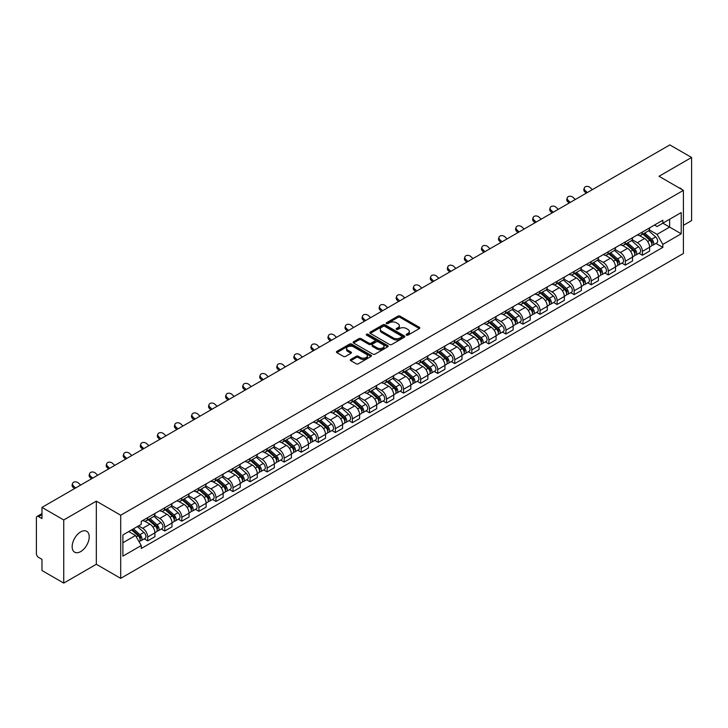 <?xml version="1.0" encoding="UTF-8"?>
<svg xmlns="http://www.w3.org/2000/svg" width="728" height="728" viewBox="0 0 728 728"><rect width="100%" height="100%" fill="white"/><g stroke="black" fill="none" stroke-linecap="round" stroke-linejoin="round"><path stroke-width="1.09" d="M406.461 335.135A1.065 0.61 0 0 0 407.962 335.135L419.364 328.555A1.52 0.874 0 0 0 419.81 327.937A1.52 0.874 0 0 0 419.364 327.309L400.045 316.161A1.52 0.874 0 0 0 397.898 316.161L386.495 322.741A1.065 0.61 0 0 0 387.997 323.614L389.471 322.759A4.859 2.803 0 0 1 396.341 322.759L397.952 323.687A4.859 2.803 0 0 1 399.372 325.671A4.859 2.803 0 0 1 397.952 327.655L396.478 328.501A1.065 0.61 0 0 0 397.979 329.375L399.454 328.519A4.859 2.803 0 0 1 406.324 328.519L407.935 329.447A4.859 2.803 0 0 1 409.354 331.431A4.859 2.803 0 0 1 407.935 333.415L406.461 334.27A1.065 0.61 0 0 0 406.461 335.135L406.461 334.27M80.681 551.587A12.058 6.962 120 0 0 88.561 540.959A12.058 6.962 120 0 0 86.714 531.294A12.058 6.962 120 0 0 80.681 531.895A12.058 6.962 120 0 0 72.809 542.524A12.058 6.962 120 0 0 74.656 552.188A12.058 6.962 120 0 0 80.681 551.587M681.963 189.535A12.058 6.962 120 0 0 680.68 188.37A12.058 6.962 120 0 0 679.033 187.842M350.778 359.414A1.52 0.874 0 0 0 350.332 360.032A1.52 0.874 0 0 0 350.778 360.651L356.201 363.782A1.52 0.874 0 0 0 358.349 363.782L371.007 356.465A1.52 0.874 0 0 0 371.453 355.846A1.52 0.874 0 0 0 371.007 355.228L351.688 344.071A1.52 0.874 0 0 0 349.549 344.071L336.882 351.387A1.52 0.874 0 0 0 336.436 352.006A1.52 0.874 0 0 0 336.882 352.625L343.425 356.401A1.52 0.874 0 0 0 345.572 356.401L350.996 353.28A1.52 0.874 0 0 0 351.442 352.652A1.52 0.874 0 0 0 350.996 352.034L347.747 350.159A4.059 2.348 0 0 1 346.555 348.503A4.059 2.348 0 0 1 349.067 346.337A4.059 2.348 0 0 1 353.49 346.846L366.211 354.19A4.059 2.348 0 0 1 367.394 355.846A4.059 2.348 0 0 1 364.892 358.012A4.059 2.348 0 0 1 360.469 357.503L358.349 356.283A1.52 0.874 0 0 0 356.201 356.283L350.778 359.414L350.778 360.651M120.702 515.224L96.323 501.146L63.736 519.965L41.978 507.398L669.842 144.908L691.6 157.466L659.013 176.285L683.401 190.363L120.702 515.224L120.702 578.36L683.401 253.49L683.401 190.363M389.58 344.508A1.52 0.874 0 0 0 391.728 344.508L404.395 337.201A1.52 0.874 0 0 0 404.832 336.573A1.52 0.874 0 0 0 404.395 335.954L385.076 324.806A1.52 0.874 0 0 0 382.928 324.806L370.261 332.114A1.52 0.874 0 0 0 369.815 332.732A1.52 0.874 0 0 0 370.261 333.351L389.58 344.508M366.985 335.362A1.065 0.61 0 0 1 368.059 335.517L368.059 334.252L387.706 345.591A1.52 0.874 0 0 1 388.142 346.209A1.52 0.874 0 0 1 387.706 346.828L375.038 354.145A1.52 0.874 0 0 1 372.891 354.145L353.571 342.988L358.986 339.885L358.986 338.62L353.571 341.751A1.52 0.874 0 0 0 353.126 342.369A1.52 0.874 0 0 0 353.571 342.988L353.571 341.751M358.986 339.885A1.52 0.874 0 0 1 361.134 339.885L361.134 338.62A1.52 0.874 0 0 0 358.986 338.62M361.134 338.62L368.969 343.143A1.52 0.874 0 0 0 371.116 343.143L374.711 341.068A1.52 0.874 0 0 0 375.157 340.449A1.52 0.874 0 0 0 374.711 339.83L366.557 335.117A1.065 0.61 0 0 1 368.059 334.252M63.736 519.965L63.736 583.092L41.978 570.534L41.978 559.359L38.584 557.402A3.094 1.784 -120 0 1 36.4 553.608L36.4 517.881A3.094 1.784 -120 0 1 37.037 516.461L41.978 513.613M683.401 225.334L691.6 220.602L691.6 157.466M63.736 583.092L96.323 564.282L120.702 578.36M41.978 507.398L41.978 518.573L38.584 516.616A3.094 1.784 -120 0 0 37.037 516.461M642.396 232.023A7.116 4.104 60 0 1 640.922 235.217L648.138 231.049A7.116 4.104 -120 0 0 649.613 227.864M632.15 239.685L637.364 242.697A7.116 4.104 60 0 1 642.396 251.406L649.613 247.238A7.116 4.104 -120 0 0 644.58 238.529L639.412 235.544M649.613 247.238L649.613 251.096L642.396 255.255L638.938 253.262M640.922 235.217A7.116 4.104 60 0 1 637.419 234.898M642.396 251.406L642.396 255.255M625.334 241.878A7.116 4.104 60 0 1 623.86 245.072L631.076 240.904A7.116 4.104 -120 0 0 632.55 237.71M621.876 263.108L625.334 265.11L632.55 260.942L632.55 257.093A7.116 4.104 -120 0 0 627.527 248.375L622.358 245.391M623.86 245.072A7.116 4.104 60 0 1 620.365 244.744M615.096 249.531L620.311 252.543A7.116 4.104 60 0 1 625.334 261.252L625.334 265.11M608.28 251.724A7.116 4.104 60 0 1 606.806 254.918L614.023 250.751A7.116 4.104 -120 0 0 615.497 247.556M604.822 272.954L608.28 274.957L615.497 270.789L615.497 266.939A7.116 4.104 -120 0 0 610.464 258.222L605.296 255.246M606.806 254.918A7.116 4.104 60 0 1 603.303 254.591M598.034 259.386L603.248 262.389A7.116 4.104 60 0 1 608.28 271.107L608.28 274.957M591.218 261.57A7.116 4.104 60 0 1 589.744 264.764L596.96 260.597A7.116 4.104 -120 0 0 598.434 257.403M587.76 282.81L591.218 284.803L598.434 280.635L598.434 276.786A7.116 4.104 -120 0 0 593.411 268.077L588.242 265.092M589.744 264.764A7.116 4.104 60 0 1 586.249 264.446M580.98 269.233L586.195 272.245A7.116 4.104 60 0 1 591.218 280.953L591.218 284.803M574.165 271.417A7.116 4.104 60 0 1 572.69 274.611L579.907 270.443A7.116 4.104 -120 0 0 581.381 267.249M570.707 292.656L574.165 294.649L581.381 290.481L581.381 286.632A7.116 4.104 -120 0 0 576.349 277.923L571.18 274.938M572.69 274.611A7.116 4.104 60 0 1 569.187 274.292M563.918 279.079L569.132 282.091A7.116 4.104 60 0 1 574.165 290.8L574.165 294.649M557.102 281.272A7.116 4.104 60 0 1 555.628 284.457L562.844 280.298A7.116 4.104 -120 0 0 564.318 277.104M553.644 302.502L557.102 304.504L564.318 300.336L564.318 296.478A7.116 4.104 -120 0 0 559.295 287.769L554.126 284.784M555.628 284.457A7.116 4.104 60 0 1 552.133 284.138M546.865 288.925L552.079 291.937A7.116 4.104 60 0 1 557.102 300.646L557.102 304.504M540.049 291.118A7.116 4.104 60 0 1 538.574 294.312L545.791 290.144A7.116 4.104 -120 0 0 547.265 286.95M536.591 312.348L540.049 314.35L547.265 310.183L547.265 306.333A7.116 4.104 -120 0 0 542.233 297.615L537.064 294.64M538.574 294.312A7.116 4.104 60 0 1 535.071 293.985M529.802 298.78L535.016 301.783A7.116 4.104 60 0 1 540.049 310.501L540.049 314.35M522.986 300.964A7.116 4.104 60 0 1 521.512 304.158L528.728 299.991A7.116 4.104 -120 0 0 530.202 296.796M519.528 322.195L522.986 324.197L530.202 320.029L530.202 316.18A7.116 4.104 -120 0 0 525.179 307.471L520.01 304.486M521.512 304.158A7.116 4.104 60 0 1 518.018 303.84M512.749 308.626L517.963 311.63A7.116 4.104 60 0 1 522.986 320.347L522.986 324.197M505.933 310.811A7.116 4.104 60 0 1 504.459 314.005L511.675 309.837A7.116 4.104 -120 0 0 513.149 306.643M502.475 332.05L505.933 334.043L513.149 329.875L513.149 326.026A7.116 4.104 -120 0 0 508.117 317.317L502.948 314.332M504.459 314.005A7.116 4.104 60 0 1 500.955 313.686M495.686 318.473L500.9 321.485A7.116 4.104 60 0 1 505.933 330.194L505.933 334.043M488.87 320.657A7.116 4.104 60 0 1 487.396 323.851L494.612 319.692A7.116 4.104 -120 0 0 496.087 316.498M485.412 341.896L488.87 343.889L496.087 339.73L496.087 335.872A7.116 4.104 -120 0 0 491.063 327.163L485.895 324.178M487.396 323.851A7.116 4.104 60 0 1 483.902 323.532M478.633 328.319L483.847 331.331A7.116 4.104 60 0 1 488.87 340.04L488.87 343.889M471.817 330.512A7.116 4.104 60 0 1 470.343 333.706L477.559 329.538A7.116 4.104 -120 0 0 479.033 326.344M468.359 351.742L471.817 353.744L479.033 349.577L479.033 345.727A7.116 4.104 -120 0 0 474.001 337.009L468.832 334.034M470.343 333.706A7.116 4.104 60 0 1 466.839 333.379M461.57 338.165L466.785 341.177A7.116 4.104 60 0 1 471.817 349.895L471.817 353.744M454.754 340.358A7.116 4.104 60 0 1 453.28 343.552L460.496 339.385A7.116 4.104 -120 0 0 461.971 336.19M451.296 361.589L454.754 363.591L461.971 359.423L461.971 355.573A7.116 4.104 -120 0 0 456.947 346.865L451.779 343.88M453.28 343.552A7.116 4.104 60 0 1 449.786 343.234M444.517 348.02L449.731 351.023A7.116 4.104 60 0 1 454.754 359.741L454.754 363.591M437.701 350.204A7.116 4.104 60 0 1 436.227 353.399L443.443 349.231A7.116 4.104 -120 0 0 444.917 346.037M434.243 371.444L437.701 373.437L444.917 369.269L444.917 365.42A7.116 4.104 -120 0 0 439.885 356.711L434.716 353.726M436.227 353.399A7.116 4.104 60 0 1 432.723 353.08M427.454 357.867L432.669 360.879A7.116 4.104 60 0 1 437.701 369.587L437.701 373.437M420.638 360.051A7.116 4.104 60 0 1 419.164 363.245L426.381 359.077A7.116 4.104 -120 0 0 427.855 355.892M417.18 381.29L420.638 383.283L427.855 379.124L427.855 375.266A7.116 4.104 -120 0 0 422.832 366.557L417.663 363.572M419.164 363.245A7.116 4.104 60 0 1 415.67 362.926M410.401 367.713L415.615 370.725A7.116 4.104 60 0 1 420.638 379.434L420.638 383.283M403.585 369.906A7.116 4.104 60 0 1 402.111 373.1L409.327 368.932A7.116 4.104 -120 0 0 410.801 365.738M400.127 391.136L403.585 393.138L410.801 388.97L410.801 385.121A7.116 4.104 -120 0 0 405.769 376.403L400.6 373.419M402.111 373.1A7.116 4.104 60 0 1 398.607 372.772M393.338 377.559L398.553 380.571A7.116 4.104 60 0 1 403.585 389.28L403.585 393.138M386.523 379.752A7.116 4.104 60 0 1 385.048 382.946L392.265 378.778A7.116 4.104 -120 0 0 393.739 375.584M383.065 400.982L386.523 402.984L393.739 398.817L393.739 394.967A7.116 4.104 -120 0 0 388.716 386.25L383.547 383.274M385.048 382.946A7.116 4.104 60 0 1 381.554 382.619M376.285 387.414L381.499 390.417A7.116 4.104 60 0 1 386.523 399.135L386.523 402.984M369.469 389.598A7.116 4.104 60 0 1 367.995 392.792L375.211 388.625A7.116 4.104 -120 0 0 376.685 385.431M366.011 410.838L369.469 412.831L376.685 408.663L376.685 404.814A7.116 4.104 -120 0 0 371.653 396.105L366.484 393.12M367.995 392.792A7.116 4.104 60 0 1 364.491 392.474M359.223 397.261L364.437 400.273A7.116 4.104 60 0 1 369.469 408.981L369.469 412.831M352.407 399.445A7.116 4.104 60 0 1 350.932 402.639L358.149 398.471A7.116 4.104 -120 0 0 359.623 395.277M348.949 420.684L352.407 422.677L359.623 418.509L359.623 414.66A7.116 4.104 -120 0 0 354.6 405.951L349.431 402.966M350.932 402.639A7.116 4.104 60 0 1 347.438 402.32M342.169 407.107L347.383 410.119A7.116 4.104 60 0 1 352.407 418.827L352.407 422.677M335.353 409.3A7.116 4.104 60 0 1 333.879 412.485L341.095 408.326A7.116 4.104 -120 0 0 342.57 405.132M331.895 430.53L335.353 432.532L342.57 428.364L342.57 424.515A7.116 4.104 -120 0 0 337.537 415.797L332.368 412.812M333.879 412.485A7.116 4.104 60 0 1 330.376 412.166M325.107 416.953L330.321 419.965A7.116 4.104 60 0 1 335.353 428.674L335.353 432.532M318.291 419.146A7.116 4.104 60 0 1 316.816 422.34L324.033 418.172A7.116 4.104 -120 0 0 325.507 414.978M314.833 440.376L318.291 442.378L325.507 438.211L325.507 434.361A7.116 4.104 -120 0 0 320.484 425.643L315.315 422.668M316.816 422.34A7.116 4.104 60 0 1 313.322 422.012M308.053 426.808L313.267 429.811A7.116 4.104 60 0 1 318.291 438.529L318.291 442.378M301.237 428.992A7.116 4.104 60 0 1 299.763 432.186L306.979 428.019A7.116 4.104 -120 0 0 308.454 424.824M297.779 450.223L301.237 452.224L308.454 448.057L308.454 444.207A7.116 4.104 -120 0 0 303.421 435.499L298.252 432.514M299.763 432.186A7.116 4.104 60 0 1 296.26 431.868M290.991 436.654L296.205 439.657A7.116 4.104 60 0 1 301.237 448.375L301.237 452.224M284.175 438.838A7.116 4.104 60 0 1 282.701 442.033L289.917 437.865A7.116 4.104 -120 0 0 291.391 434.671M280.717 460.078L284.175 462.071L291.391 457.903L291.391 454.054A7.116 4.104 -120 0 0 286.368 445.345L281.199 442.36M282.701 442.033A7.116 4.104 60 0 1 279.206 441.714M273.937 446.501L279.152 449.513A7.116 4.104 60 0 1 284.175 458.221L284.175 462.071M267.121 448.694A7.116 4.104 60 0 1 265.647 451.879L272.864 447.72A7.116 4.104 -120 0 0 274.338 444.526M263.663 469.924L267.121 471.917L274.338 467.758L274.338 463.9A7.116 4.104 -120 0 0 269.305 455.191L264.137 452.206M265.647 451.879A7.116 4.104 60 0 1 262.144 451.56M256.875 456.347L262.089 459.359A7.116 4.104 60 0 1 267.121 468.068L267.121 471.917M250.059 458.54A7.116 4.104 60 0 1 248.585 461.734L255.801 457.566A7.116 4.104 -120 0 0 257.275 454.372M246.601 479.77L250.059 481.772L257.275 477.604L257.275 473.755A7.116 4.104 -120 0 0 252.252 465.037L247.083 462.062M248.585 461.734A7.116 4.104 60 0 1 245.09 461.406M239.821 466.193L245.036 469.205A7.116 4.104 60 0 1 250.059 477.923L250.059 481.772M233.006 468.386A7.116 4.104 60 0 1 231.531 471.58L238.748 467.412A7.116 4.104 -120 0 0 240.222 464.218M229.548 489.616L233.006 491.618L240.222 487.451L240.222 483.601A7.116 4.104 -120 0 0 235.19 474.893L230.021 471.908M231.531 471.58A7.116 4.104 60 0 1 228.028 471.262M222.759 476.048L227.973 479.051A7.116 4.104 60 0 1 233.006 487.769L233.006 491.618M215.943 478.232A7.116 4.104 60 0 1 214.469 481.426L221.685 477.259A7.116 4.104 -120 0 0 223.159 474.065M212.485 499.472L215.943 501.465L223.159 497.297L223.159 493.447A7.116 4.104 -120 0 0 218.136 484.739L212.967 481.754M214.469 481.426A7.116 4.104 60 0 1 210.974 481.108M205.706 485.895L210.92 488.907A7.116 4.104 60 0 1 215.943 497.615L215.943 501.465M198.89 488.079A7.116 4.104 60 0 1 197.415 491.273L204.632 487.105A7.116 4.104 -120 0 0 206.106 483.92M195.432 509.318L198.89 511.311L206.106 507.152L206.106 503.294A7.116 4.104 -120 0 0 201.074 494.585L195.905 491.6M197.415 491.273A7.116 4.104 60 0 1 193.912 490.954M188.643 495.741L193.857 498.753A7.116 4.104 60 0 1 198.89 507.462L198.89 511.311M181.827 497.934A7.116 4.104 60 0 1 180.353 501.128L187.569 496.96A7.116 4.104 -120 0 0 189.043 493.766M178.369 519.164L181.827 521.166L189.043 516.998L189.043 513.149A7.116 4.104 -120 0 0 184.02 504.431L178.851 501.446M180.353 501.128A7.116 4.104 60 0 1 176.858 500.8M171.59 505.587L176.804 508.599A7.116 4.104 60 0 1 181.827 517.308L181.827 521.166M164.774 507.78A7.116 4.104 60 0 1 163.299 510.974L170.516 506.806A7.116 4.104 -120 0 0 171.99 503.612M161.316 529.01L164.774 531.012L171.99 526.845L171.99 522.995A7.116 4.104 -120 0 0 166.958 514.277L161.789 511.302M163.299 510.974A7.116 4.104 60 0 1 159.796 510.656M154.527 515.442L159.741 518.445A7.116 4.104 60 0 1 164.774 527.163L164.774 531.012M147.711 517.626A7.116 4.104 60 0 1 146.237 520.82L153.453 516.653A7.116 4.104 -120 0 0 154.928 513.458M144.253 538.866L147.711 540.859L154.928 536.691L154.928 532.841A7.116 4.104 -120 0 0 149.904 524.133L144.736 521.148M146.237 520.82A7.116 4.104 60 0 1 142.743 520.502M138.529 525.898L142.688 528.3A7.116 4.104 60 0 1 147.711 537.009L147.711 540.859M654.481 225.052L657.047 226.535L681.208 212.585L669.624 219.274L669.624 227.1L657.047 234.361L649.212 229.839M122.896 542.751L135.472 535.49L141.259 545.527L122.896 556.137L122.896 534.925L141.259 524.315L141.259 521.348L662.844 220.22L662.844 223.187L681.208 233.797L662.844 244.399L657.047 234.361M681.208 212.585L681.208 233.797M141.259 545.527L141.259 548.503L662.844 247.365L662.844 244.399M96.323 501.146L96.323 564.282M135.472 535.49L128.692 531.577M655.992 243.416L662.844 247.365M406.879 335.289L407.935 334.68A4.859 2.803 0 0 0 409.354 332.696L409.354 331.431M399.372 325.671L399.372 326.936A4.859 2.803 0 0 1 397.952 328.92L396.897 329.52M419.346 328.565L400.045 317.417A1.52 0.874 0 0 0 397.898 317.417L386.914 323.76M404.368 337.21L385.076 326.062A1.52 0.874 0 0 0 382.928 326.062L370.279 333.369M401.71 337.009A1.065 0.61 0 0 0 401.71 336.145L384.748 326.353A1.065 0.61 0 0 0 383.246 326.353L381.69 327.254A4.859 2.803 0 0 0 380.271 329.238A4.859 2.803 0 0 0 381.69 331.213L393.284 337.91A4.859 2.803 0 0 0 400.154 337.91L401.71 337.009L401.71 338.274A1.065 0.61 0 0 0 402.02 337.838L402.02 336.573M380.271 329.238L380.271 330.494A4.859 2.803 0 0 0 381.69 332.478L381.69 331.213M401.71 338.274L400.154 339.175A4.859 2.803 0 0 1 393.284 339.175L381.69 332.478M361.134 339.885L368.969 344.408A1.52 0.874 0 0 0 371.116 344.408L374.711 342.333A1.52 0.874 0 0 0 375.157 341.714L375.157 340.449M368.059 335.517L387.678 346.846M377.104 347.838A4.059 2.348 0 0 0 381.527 348.348A4.059 2.348 0 0 0 384.029 346.182A4.059 2.348 0 0 0 382.846 344.526L378.36 341.933A1.52 0.874 0 0 0 376.212 341.933L372.618 344.016A1.52 0.874 0 0 0 372.181 344.635A1.52 0.874 0 0 0 372.618 345.254L377.104 347.838L377.104 349.103A4.059 2.348 0 0 0 381.527 349.613A4.059 2.348 0 0 0 384.029 347.447L384.029 346.182M372.181 344.635L372.181 345.891A1.52 0.874 0 0 0 372.618 346.519L372.618 345.254M377.104 349.103L372.618 346.519M367.394 355.846L367.394 357.111A4.059 2.348 0 0 1 364.892 359.277A4.059 2.348 0 0 1 360.469 358.767L358.349 357.548A1.52 0.874 0 0 0 356.201 357.548L350.796 360.66M346.555 348.503L346.555 349.768A4.059 2.348 0 0 0 347.747 351.424L347.747 350.159M350.978 353.289L347.747 351.424M370.989 356.483L351.688 345.336A1.52 0.874 0 0 0 349.549 345.336L336.9 352.634L336.882 351.387M642.888 234.088L649.84 240.286A3.868 2.23 60 0 1 651.05 246.264L649.613 247.101M643.07 234.252L646.346 236.136M643.588 233.679L651.323 240.577A1.856 1.074 60 0 1 651.906 243.452A1.856 1.074 60 0 1 651.733 243.516M644.744 233.015L651.697 239.212A3.868 2.23 60 0 1 652.907 245.19A3.868 2.23 60 0 1 651.742 245.318M648.621 230.685L655.637 236.937A3.868 2.23 60 0 1 656.847 242.915L652.907 245.19M592.374 189.635L590.217 187.615A3.558 2.575 17.7 0 0 586.786 186.395A3.558 2.575 17.7 0 0 584.311 187.988A3.558 2.575 17.7 0 0 585.185 190.518L584.766 191.837A3.558 2.575 -162.3 0 1 583.892 189.307L584.311 187.988M587.341 192.538L585.185 190.518M584.766 191.837L586.204 193.193M625.825 243.935L632.778 250.132A3.868 2.23 60 0 1 633.997 256.11L632.55 256.948M626.016 244.098L629.283 245.982M626.535 243.525L634.261 250.432A1.856 1.074 60 0 1 634.852 253.299A1.856 1.074 60 0 1 634.68 253.362M627.691 242.861L634.643 249.058A3.868 2.23 60 0 1 635.853 255.037A3.868 2.23 60 0 1 634.689 255.164M631.567 240.531L638.574 246.792A3.868 2.23 60 0 1 639.794 252.771L635.853 255.037M608.772 253.781L615.724 259.987A3.868 2.23 60 0 1 616.935 265.957L615.497 266.794M608.954 253.945L612.23 255.837M609.472 253.371L617.207 260.278A1.856 1.074 60 0 1 617.79 263.145A1.856 1.074 60 0 1 617.617 263.218M610.628 252.707L617.581 258.913A3.868 2.23 60 0 1 618.791 264.892A3.868 2.23 60 0 1 617.626 265.01M614.505 250.377L621.521 256.638A3.868 2.23 60 0 1 622.731 262.617L618.791 264.892M575.311 199.481L573.163 197.461A3.558 2.575 17.7 0 0 569.724 196.242A3.558 2.575 17.7 0 0 567.258 197.834A3.558 2.575 17.7 0 0 568.131 200.364L567.704 201.692A3.558 2.575 -162.3 0 1 566.83 199.154L567.258 197.834M570.288 202.384L568.131 200.364M567.704 201.692L569.15 203.039M558.258 209.327L556.101 207.307A3.558 2.575 17.7 0 0 552.67 206.097A3.558 2.575 17.7 0 0 550.195 207.68A3.558 2.575 17.7 0 0 551.069 210.219L550.65 211.539A3.558 2.575 -162.3 0 1 549.776 209L550.195 207.68M553.225 212.23L551.069 210.219M550.65 211.539L552.088 212.885M591.709 263.627L598.662 269.833A3.868 2.23 60 0 1 599.881 275.812L598.434 276.64M591.9 263.791L595.167 265.684M592.419 263.227L600.145 270.124A1.856 1.074 60 0 1 600.736 272.991A1.856 1.074 60 0 1 600.564 273.064M593.575 262.553L600.527 268.759A3.868 2.23 60 0 1 601.738 274.738A3.868 2.23 60 0 1 600.573 274.856M597.451 260.233L604.458 266.484A3.868 2.23 60 0 1 605.678 272.463L601.738 274.738M574.656 273.473L581.608 279.679A3.868 2.23 60 0 1 582.819 285.658L581.381 286.486M574.838 273.637L578.114 275.53M575.357 273.073L583.092 279.971A1.856 1.074 60 0 1 583.674 282.846A1.856 1.074 60 0 1 583.501 282.91M576.512 272.409L583.465 278.606A3.868 2.23 60 0 1 584.675 284.584A3.868 2.23 60 0 1 583.51 284.712M580.389 270.079L587.405 276.331A3.868 2.23 60 0 1 588.615 282.309L584.675 284.584M557.593 283.329L564.546 289.526A3.868 2.23 60 0 1 565.765 295.504L564.318 296.341M557.785 283.492L561.051 285.376M558.303 282.919L566.029 289.826A1.856 1.074 60 0 1 566.621 292.692A1.856 1.074 60 0 1 566.448 292.756M559.459 282.255L566.411 288.452A3.868 2.23 60 0 1 567.622 294.43A3.868 2.23 60 0 1 566.457 294.558M563.336 279.925L570.342 286.186A3.868 2.23 60 0 1 571.562 292.165L567.622 294.43M541.195 219.173L539.048 217.162A3.558 2.575 17.7 0 0 535.608 215.943A3.558 2.575 17.7 0 0 533.142 217.526A3.558 2.575 17.7 0 0 534.015 220.065L533.588 221.385A3.558 2.575 -162.3 0 1 532.714 218.855L533.142 217.526M536.172 222.086L534.015 220.065M533.588 221.385L535.035 222.741M524.142 229.029L521.985 227.009A3.558 2.575 17.7 0 0 518.554 225.789A3.558 2.575 17.7 0 0 516.079 227.382A3.558 2.575 17.7 0 0 516.953 229.912L516.534 231.231A3.558 2.575 -162.3 0 1 515.661 228.701L516.079 227.382M519.11 231.932L516.953 229.912M516.534 231.231L517.972 232.587M507.079 238.875L504.932 236.855A3.558 2.575 17.7 0 0 501.492 235.635A3.558 2.575 17.7 0 0 499.026 237.228A3.558 2.575 17.7 0 0 499.899 239.758L499.472 241.086A3.558 2.575 -162.3 0 1 498.598 238.547L499.026 237.228M502.056 241.778L499.899 239.758M499.472 241.086L500.919 242.433M540.54 293.175L547.492 299.372A3.868 2.23 60 0 1 548.703 305.351L547.265 306.188M540.722 293.339L543.998 295.231M541.241 292.765L548.976 299.672A1.856 1.074 60 0 1 549.558 302.539A1.856 1.074 60 0 1 549.385 302.611M542.396 292.101L549.349 298.307A3.868 2.23 60 0 1 550.559 304.277A3.868 2.23 60 0 1 549.394 304.404M546.273 289.771L553.289 296.032A3.868 2.23 60 0 1 554.499 302.011L550.559 304.277M490.026 248.721L487.869 246.701A3.558 2.575 17.7 0 0 484.439 245.491A3.558 2.575 17.7 0 0 481.963 247.074A3.558 2.575 17.7 0 0 482.837 249.604L482.418 250.933A3.558 2.575 -162.3 0 1 481.545 248.394L481.963 247.074M484.994 251.624L482.837 249.604M482.418 250.933L483.856 252.279M523.477 303.021L530.43 309.227A3.868 2.23 60 0 1 531.649 315.206L530.202 316.034M523.669 303.185L526.935 305.077M524.187 302.62L531.913 309.518A1.856 1.074 60 0 1 532.505 312.385A1.856 1.074 60 0 1 532.332 312.458M525.343 301.947L532.295 308.153A3.868 2.23 60 0 1 533.506 314.132A3.868 2.23 60 0 1 532.341 314.25M529.22 299.627L536.227 305.878A3.868 2.23 60 0 1 537.446 311.857L533.506 314.132M472.963 258.567L470.816 256.556A3.558 2.575 17.7 0 0 467.376 255.337A3.558 2.575 17.7 0 0 464.91 256.92A3.558 2.575 17.7 0 0 465.784 259.459L465.356 260.779A3.558 2.575 -162.3 0 1 464.482 258.249L464.91 256.92M467.94 261.47L465.784 259.459M465.356 260.779L466.803 262.126M506.424 312.867L513.376 319.073A3.868 2.23 60 0 1 514.587 325.052L513.149 325.88M506.606 313.031L509.882 314.924M507.125 312.467L514.86 319.365A1.856 1.074 60 0 1 515.442 322.24A1.856 1.074 60 0 1 515.269 322.304M508.28 311.793L515.233 318A3.868 2.23 60 0 1 516.443 323.978A3.868 2.23 60 0 1 515.278 324.106M512.157 309.473L519.173 315.724A3.868 2.23 60 0 1 520.384 321.703L516.443 323.978M455.91 268.423L453.753 266.403A3.558 2.575 17.7 0 0 450.323 265.183A3.558 2.575 17.7 0 0 447.847 266.767A3.558 2.575 17.7 0 0 448.721 269.305L448.302 270.625A3.558 2.575 -162.3 0 1 447.429 268.095L447.847 266.767M450.878 271.326L448.721 269.305M448.302 270.625L449.74 271.981M489.371 322.722L496.314 328.92A3.868 2.23 60 0 1 497.533 334.898L496.087 335.735M489.553 322.886L492.82 324.77M490.071 322.313L497.797 329.22A1.856 1.074 60 0 1 498.389 332.086A1.856 1.074 60 0 1 498.216 332.15M491.227 321.649L498.18 327.846A3.868 2.23 60 0 1 499.39 333.824A3.868 2.23 60 0 1 498.225 333.952M495.104 319.319L502.111 325.58A3.868 2.23 60 0 1 503.33 331.549L499.39 333.824M438.848 278.269L436.7 276.249A3.558 2.575 17.7 0 0 433.26 275.029A3.558 2.575 17.7 0 0 430.794 276.622A3.558 2.575 17.7 0 0 431.668 279.152L431.24 280.48A3.558 2.575 -162.3 0 1 430.366 277.941L430.794 276.622M433.824 281.172L431.668 279.152M431.24 280.48L432.687 281.827M472.308 332.569L479.261 338.766A3.868 2.23 60 0 1 480.471 344.744L479.033 345.582M472.49 332.732L475.766 334.616M473.009 332.159L480.744 339.066A1.856 1.074 60 0 1 481.326 341.933A1.856 1.074 60 0 1 481.153 341.996M474.165 331.495L481.117 337.692A3.868 2.23 60 0 1 482.327 343.671A3.868 2.23 60 0 1 481.163 343.798M478.041 329.165L485.057 335.426A3.868 2.23 60 0 1 486.268 341.405L482.327 343.671M455.255 342.415L462.198 348.621A3.868 2.23 60 0 1 463.418 354.6L461.971 355.428M455.437 342.579L458.704 344.471M455.956 342.014L463.691 348.912A1.856 1.074 60 0 1 464.273 351.779A1.856 1.074 60 0 1 464.1 351.851M457.111 341.341L464.064 347.547A3.868 2.23 60 0 1 465.274 353.526A3.868 2.23 60 0 1 464.109 353.644M460.988 339.011L467.995 345.272A3.868 2.23 60 0 1 469.214 351.251L465.274 353.526M438.192 352.261L445.145 358.467A3.868 2.23 60 0 1 446.355 364.446L444.917 365.274M438.374 352.425L441.65 354.318M438.893 351.861L446.628 358.758A1.856 1.074 60 0 1 447.21 361.634A1.856 1.074 60 0 1 447.038 361.698M440.049 351.187L447.001 357.393A3.868 2.23 60 0 1 448.211 363.372A3.868 2.23 60 0 1 447.047 363.5M443.925 348.867L450.941 355.118A3.868 2.23 60 0 1 452.152 361.097L448.211 363.372M421.139 362.116L428.082 368.313A3.868 2.23 60 0 1 429.302 374.292L427.855 375.129M421.321 362.28L424.588 364.164M421.84 361.707L429.575 368.605A1.856 1.074 60 0 1 430.157 371.48A1.856 1.074 60 0 1 429.984 371.544M422.995 361.043L429.948 367.24A3.868 2.23 60 0 1 431.158 373.218A3.868 2.23 60 0 1 429.993 373.346M426.872 358.713L433.879 364.965A3.868 2.23 60 0 1 435.098 370.943L431.158 373.218M404.076 371.963L411.029 378.16A3.868 2.23 60 0 1 412.239 384.138L410.801 384.976M404.258 372.126L407.534 374.01M404.777 371.553L412.512 378.46A1.856 1.074 60 0 1 413.094 381.326A1.856 1.074 60 0 1 412.922 381.39M405.933 370.889L412.885 377.086A3.868 2.23 60 0 1 414.096 383.065A3.868 2.23 60 0 1 412.931 383.192M409.809 368.559L416.826 374.82A3.868 2.23 60 0 1 418.036 380.799L414.096 383.065M387.023 381.809L393.966 388.015A3.868 2.23 60 0 1 395.186 393.994L393.739 394.822M387.205 381.973L390.472 383.865M387.724 381.408L395.459 388.306A1.856 1.074 60 0 1 396.041 391.173A1.856 1.074 60 0 1 395.868 391.245M388.879 380.735L395.832 386.941A3.868 2.23 60 0 1 397.042 392.92A3.868 2.23 60 0 1 395.877 393.038M392.756 378.405L399.763 384.666A3.868 2.23 60 0 1 400.982 390.645L397.042 392.92M421.794 288.115L419.637 286.095A3.558 2.575 17.7 0 0 416.207 284.876A3.558 2.575 17.7 0 0 413.731 286.468A3.558 2.575 17.7 0 0 414.605 288.998L414.186 290.326A3.558 2.575 -162.3 0 1 413.313 287.788L413.731 286.468M416.762 291.018L414.605 288.998M414.186 290.326L415.624 291.673M404.732 297.961L402.584 295.941A3.558 2.575 17.7 0 0 399.144 294.731A3.558 2.575 17.7 0 0 396.678 296.314A3.558 2.575 17.7 0 0 397.552 298.853L397.124 300.173A3.558 2.575 -162.3 0 1 396.25 297.643L396.678 296.314M399.708 300.864L397.552 298.853M397.124 300.173L398.571 301.519M387.678 307.817L385.522 305.796A3.558 2.575 17.7 0 0 382.091 304.577A3.558 2.575 17.7 0 0 379.616 306.16A3.558 2.575 17.7 0 0 380.489 308.699L380.071 310.019A3.558 2.575 -162.3 0 1 379.197 307.489L379.616 306.16M382.646 310.719L380.489 308.699M380.071 310.019L381.508 311.375M370.616 317.663L368.468 315.643A3.558 2.575 17.7 0 0 365.028 314.423A3.558 2.575 17.7 0 0 362.562 316.016A3.558 2.575 17.7 0 0 363.436 318.546L363.008 319.865A3.558 2.575 -162.3 0 1 362.135 317.335L362.562 316.016M365.593 320.566L363.436 318.546M363.008 319.865L364.455 321.221M353.562 327.509L351.406 325.489A3.558 2.575 17.7 0 0 347.975 324.269A3.558 2.575 17.7 0 0 345.5 325.862A3.558 2.575 17.7 0 0 346.373 328.392L345.955 329.72A3.558 2.575 -162.3 0 1 345.081 327.181L345.5 325.862M348.53 330.412L346.373 328.392M345.955 329.72L347.392 331.067M336.5 337.355L334.352 335.335A3.558 2.575 17.7 0 0 330.912 334.125A3.558 2.575 17.7 0 0 328.446 335.708A3.558 2.575 17.7 0 0 329.32 338.247L328.892 339.567A3.558 2.575 -162.3 0 1 328.019 337.028L328.446 335.708M331.477 340.258L329.32 338.247M328.892 339.567L330.339 340.913M369.961 391.655L376.913 397.861A3.868 2.23 60 0 1 378.123 403.84L376.685 404.668M370.143 391.819L373.419 393.712M370.661 391.255L378.396 398.152A1.856 1.074 60 0 1 378.979 401.019A1.856 1.074 60 0 1 378.806 401.092M371.817 390.581L378.769 396.787A3.868 2.23 60 0 1 379.98 402.766A3.868 2.23 60 0 1 378.815 402.884M375.694 388.261L382.71 394.512A3.868 2.23 60 0 1 383.92 400.491L379.98 402.766M319.446 347.201L317.29 345.19A3.558 2.575 17.7 0 0 313.859 343.971A3.558 2.575 17.7 0 0 311.384 345.554A3.558 2.575 17.7 0 0 312.257 348.093L311.839 349.413A3.558 2.575 -162.3 0 1 310.965 346.883L311.384 345.554M314.414 350.113L312.257 348.093M311.839 349.413L313.277 350.769M352.907 401.501L359.85 407.707A3.868 2.23 60 0 1 361.07 413.686L359.623 414.514M353.089 401.674L356.356 403.558M353.608 401.101L361.343 407.999A1.856 1.074 60 0 1 361.925 410.874A1.856 1.074 60 0 1 361.752 410.938M354.764 400.436L361.716 406.634A3.868 2.23 60 0 1 362.926 412.612A3.868 2.23 60 0 1 361.761 412.74M358.64 398.107L365.647 404.359A3.868 2.23 60 0 1 366.866 410.337L362.926 412.612M302.384 357.057L300.236 355.036A3.558 2.575 17.7 0 0 296.796 353.817A3.558 2.575 17.7 0 0 294.33 355.41A3.558 2.575 17.7 0 0 295.204 357.939L294.776 359.259A3.558 2.575 -162.3 0 1 293.903 356.729L294.33 355.41M297.361 359.96L295.204 357.939M294.776 359.259L296.223 360.615M335.845 411.356L342.797 417.554A3.868 2.23 60 0 1 344.007 423.532L342.57 424.369M336.027 411.52L339.303 413.404M336.545 410.947L344.28 417.854A1.856 1.074 60 0 1 344.863 420.72A1.856 1.074 60 0 1 344.69 420.784M337.701 410.283L344.653 416.48A3.868 2.23 60 0 1 345.864 422.458A3.868 2.23 60 0 1 344.699 422.586M341.578 407.953L348.594 414.214A3.868 2.23 60 0 1 349.804 420.192L345.864 422.458M285.331 366.903L283.174 364.883A3.558 2.575 17.7 0 0 279.743 363.663A3.558 2.575 17.7 0 0 277.268 365.256A3.558 2.575 17.7 0 0 278.142 367.786L277.723 369.114A3.558 2.575 -162.3 0 1 276.849 366.575L277.268 365.256M280.298 369.806L278.142 367.786M277.723 369.114L279.161 370.461M318.791 421.203L325.735 427.409A3.868 2.23 60 0 1 326.954 433.378L325.507 434.216M318.973 421.366L322.24 423.259M319.492 420.793L327.227 427.7A1.856 1.074 60 0 1 327.809 430.567A1.856 1.074 60 0 1 327.636 430.639M320.648 420.129L327.6 426.335A3.868 2.23 60 0 1 328.81 432.314A3.868 2.23 60 0 1 327.646 432.432M324.524 417.799L331.531 424.06A3.868 2.23 60 0 1 332.751 430.039L328.81 432.314M268.268 376.749L266.12 374.729A3.558 2.575 17.7 0 0 262.681 373.519A3.558 2.575 17.7 0 0 260.214 375.102A3.558 2.575 17.7 0 0 261.088 377.632L260.66 378.96A3.558 2.575 -162.3 0 1 259.787 376.421L260.214 375.102M263.245 379.652L261.088 377.632M260.66 378.96L262.107 380.307M301.729 431.049L308.681 437.255A3.868 2.23 60 0 1 309.891 443.234L308.454 444.062M301.911 431.213L305.187 433.105M302.429 430.648L310.164 437.546A1.856 1.074 60 0 1 310.747 440.413A1.856 1.074 60 0 1 310.574 440.486M303.585 429.975L310.538 436.181A3.868 2.23 60 0 1 311.748 442.16A3.868 2.23 60 0 1 310.583 442.278M307.462 427.654L314.478 433.906A3.868 2.23 60 0 1 315.688 439.885L311.748 442.16M251.215 386.595L249.058 384.584A3.558 2.575 17.7 0 0 245.627 383.365A3.558 2.575 17.7 0 0 243.152 384.948A3.558 2.575 17.7 0 0 244.026 387.487L243.607 388.807A3.558 2.575 -162.3 0 1 242.733 386.277L243.152 384.948M246.182 389.498L244.026 387.487M243.607 388.807L245.045 390.163M284.675 440.895L291.619 447.101A3.868 2.23 60 0 1 292.838 453.08L291.391 453.908M284.857 441.059L288.124 442.952M285.376 440.495L293.111 447.392A1.856 1.074 60 0 1 293.693 450.268A1.856 1.074 60 0 1 293.521 450.332M286.532 439.821L293.484 446.027A3.868 2.23 60 0 1 294.694 452.006A3.868 2.23 60 0 1 293.53 452.134M290.408 437.501L297.415 443.752A3.868 2.23 60 0 1 298.635 449.731L294.694 452.006M234.152 396.451L232.005 394.43A3.558 2.575 17.7 0 0 228.565 393.211A3.558 2.575 17.7 0 0 226.099 394.794A3.558 2.575 17.7 0 0 226.972 397.333L226.544 398.653A3.558 2.575 -162.3 0 1 225.671 396.123L226.099 394.794M229.129 399.354L226.972 397.333M226.544 398.653L227.991 400.009M267.613 450.75L274.565 456.947A3.868 2.23 60 0 1 275.776 462.926L274.338 463.763M267.795 450.914L271.071 452.798M268.314 450.341L276.049 457.248A1.856 1.074 60 0 1 276.631 460.114A1.856 1.074 60 0 1 276.458 460.178M269.469 449.676L276.422 455.874A3.868 2.23 60 0 1 277.632 461.852A3.868 2.23 60 0 1 276.467 461.98M273.346 447.347L280.362 453.608A3.868 2.23 60 0 1 281.572 459.577L277.632 461.852M217.099 406.297L214.942 404.277A3.558 2.575 17.7 0 0 211.511 403.057A3.558 2.575 17.7 0 0 209.036 404.65A3.558 2.575 17.7 0 0 209.91 407.18L209.491 408.508A3.558 2.575 -162.3 0 1 208.618 405.969L209.036 404.65M212.066 409.2L209.91 407.18M209.491 408.508L210.929 409.855M250.559 460.596L257.503 466.794A3.868 2.23 60 0 1 258.722 472.772L257.275 473.61M250.741 460.76L254.008 462.644M251.26 460.187L258.995 467.094A1.856 1.074 60 0 1 259.577 469.96A1.856 1.074 60 0 1 259.405 470.024M252.416 459.523L259.368 465.729A3.868 2.23 60 0 1 260.579 471.699A3.868 2.23 60 0 1 259.414 471.826M256.292 457.193L263.299 463.454A3.868 2.23 60 0 1 264.519 469.433L260.579 471.699M200.036 416.143L197.889 414.123A3.558 2.575 17.7 0 0 194.449 412.913A3.558 2.575 17.7 0 0 191.983 414.496A3.558 2.575 17.7 0 0 192.856 417.026L192.429 418.354A3.558 2.575 -162.3 0 1 191.555 415.815L191.983 414.496M195.013 419.046L192.856 417.026M192.429 418.354L193.876 419.701M233.497 470.443L240.449 476.649A3.868 2.23 60 0 1 241.66 482.628L240.222 483.456M233.679 470.606L236.955 472.499M234.198 470.042L241.933 476.94A1.856 1.074 60 0 1 242.515 479.807A1.856 1.074 60 0 1 242.342 479.879M235.353 469.369L242.306 475.575A3.868 2.23 60 0 1 243.516 481.554A3.868 2.23 60 0 1 242.351 481.672M239.23 467.039L246.246 473.3A3.868 2.23 60 0 1 247.456 479.279L243.516 481.554M182.983 425.989L180.826 423.978A3.558 2.575 17.7 0 0 177.395 422.759A3.558 2.575 17.7 0 0 174.92 424.342A3.558 2.575 17.7 0 0 175.794 426.881L175.375 428.201A3.558 2.575 -162.3 0 1 174.502 425.671L174.92 424.342M177.951 428.892L175.794 426.881M175.375 428.201L176.813 429.547M216.444 480.289L223.387 486.495A3.868 2.23 60 0 1 224.606 492.474L223.159 493.302M216.626 480.453L219.892 482.345M217.144 479.889L224.879 486.786A1.856 1.074 60 0 1 225.462 489.662A1.856 1.074 60 0 1 225.289 489.726M218.3 479.215L225.252 485.421A3.868 2.23 60 0 1 226.463 491.4A3.868 2.23 60 0 1 225.298 491.527M222.177 476.895L229.184 483.146A3.868 2.23 60 0 1 230.403 489.125L226.463 491.4M165.92 435.844L163.773 433.824A3.558 2.575 17.7 0 0 160.333 432.605A3.558 2.575 17.7 0 0 157.867 434.188A3.558 2.575 17.7 0 0 158.74 436.727L158.313 438.047A3.558 2.575 -162.3 0 1 157.439 435.517L157.867 434.188M160.897 438.747L158.74 436.727M158.313 438.047L159.76 439.403M199.381 490.144L206.333 496.341A3.868 2.23 60 0 1 207.544 502.32L206.106 503.157M199.563 490.308L202.839 492.192M200.082 489.735L207.817 496.632A1.856 1.074 60 0 1 208.399 499.508A1.856 1.074 60 0 1 208.226 499.572M201.237 489.07L208.19 495.268A3.868 2.23 60 0 1 209.4 501.246A3.868 2.23 60 0 1 208.235 501.374M205.114 486.741L212.13 492.993A3.868 2.23 60 0 1 213.34 498.971L209.4 501.246M148.867 445.691L146.71 443.671A3.558 2.575 17.7 0 0 143.279 442.451A3.558 2.575 17.7 0 0 140.804 444.044A3.558 2.575 17.7 0 0 141.678 446.573L141.259 447.902A3.558 2.575 -162.3 0 1 140.386 445.363L140.804 444.044M143.835 448.594L141.678 446.573M141.259 447.902L142.697 449.249M182.328 499.99L189.271 506.188A3.868 2.23 60 0 1 190.49 512.166L189.043 513.003M182.51 500.154L185.776 502.038M183.028 499.581L190.763 506.488A1.856 1.074 60 0 1 191.346 509.354A1.856 1.074 60 0 1 191.173 509.418M184.184 498.917L191.136 505.114A3.868 2.23 60 0 1 192.347 511.092A3.868 2.23 60 0 1 191.182 511.22M188.061 496.587L195.068 502.848A3.868 2.23 60 0 1 196.287 508.827L192.347 511.092M131.804 455.537L129.657 453.517A3.558 2.575 17.7 0 0 126.217 452.297A3.558 2.575 17.7 0 0 123.751 453.89A3.558 2.575 17.7 0 0 124.624 456.42L124.197 457.748A3.558 2.575 -162.3 0 1 123.323 455.209L123.751 453.89M126.781 458.44L124.624 456.42M124.197 457.748L125.644 459.095M165.265 509.837L172.218 516.043A3.868 2.23 60 0 1 173.428 522.021L171.99 522.85M165.447 510L168.723 511.893M165.966 509.436L173.701 516.334A1.856 1.074 60 0 1 174.283 519.2A1.856 1.074 60 0 1 174.11 519.273M167.121 508.763L174.074 514.969A3.868 2.23 60 0 1 175.284 520.948A3.868 2.23 60 0 1 174.119 521.066M170.998 506.433L178.014 512.694A3.868 2.23 60 0 1 179.225 518.673L175.284 520.948M114.751 465.383L112.594 463.363A3.558 2.575 17.7 0 0 109.164 462.153A3.558 2.575 17.7 0 0 106.688 463.736A3.558 2.575 17.7 0 0 107.562 466.275L107.143 467.594A3.558 2.575 -162.3 0 1 106.27 465.056L106.688 463.736M109.719 468.286L107.562 466.275M107.143 467.594L108.581 468.941M148.212 519.683L155.155 525.889A3.868 2.23 60 0 1 156.374 531.868L154.928 532.696M148.394 519.847L151.661 521.739M148.912 519.282L156.647 526.18A1.856 1.074 60 0 1 157.23 529.056A1.856 1.074 60 0 1 157.057 529.12M150.068 518.609L157.021 524.815A3.868 2.23 60 0 1 158.231 530.794A3.868 2.23 60 0 1 157.066 530.912M153.945 516.288L160.952 522.54A3.868 2.23 60 0 1 162.171 528.519L158.231 530.794M97.689 475.229L95.541 473.218A3.558 2.575 17.7 0 0 92.101 471.999A3.558 2.575 17.7 0 0 89.635 473.582A3.558 2.575 17.7 0 0 90.509 476.121L90.081 477.441A3.558 2.575 -162.3 0 1 89.207 474.911L89.635 473.582M92.665 478.141L90.509 476.121M90.081 477.441L91.528 478.796M131.577 529.911L138.102 535.735A3.868 2.23 60 0 1 139.312 541.714L139.121 541.823M131.641 529.875L134.607 531.586M132.278 529.511L139.585 536.026A1.856 1.074 60 0 1 140.167 538.902A1.856 1.074 60 0 1 139.994 538.966M133.433 528.837L139.958 534.661A3.868 2.23 60 0 1 141.168 540.64A3.868 2.23 60 0 1 140.004 540.768M137.374 526.562L143.898 532.386A3.868 2.23 60 0 1 145.109 538.365L141.168 540.64M80.635 485.085L78.478 483.064A3.558 2.575 17.7 0 0 75.048 481.845A3.558 2.575 17.7 0 0 72.573 483.438A3.558 2.575 17.7 0 0 73.446 485.967L73.028 487.287A3.558 2.575 -162.3 0 1 72.154 484.757L72.573 483.438M75.603 487.988L73.446 485.967M73.028 487.287L74.465 488.643M164.774 527.163L171.99 522.995M181.827 517.308L189.043 513.149M198.89 507.462L206.106 503.294M215.943 497.615L223.159 493.447M233.006 487.769L240.222 483.601M250.059 477.923L257.275 473.755M267.121 468.068L274.338 463.9M284.175 458.221L291.391 454.054M301.237 448.375L308.454 444.207M318.291 438.529L325.507 434.361M335.353 428.674L342.57 424.515M352.407 418.827L359.623 414.66M369.469 408.981L376.685 404.814M386.523 399.135L393.739 394.967M403.585 389.28L410.801 385.121M420.638 379.434L427.855 375.266M437.701 369.587L444.917 365.42M454.754 359.741L461.971 355.573M471.817 349.895L479.033 345.727M488.87 340.04L496.087 335.872M505.933 330.194L513.149 326.026M522.986 320.347L530.202 316.18M540.049 310.501L547.265 306.333M557.102 300.646L564.318 296.478M574.165 290.8L581.381 286.632M591.218 280.953L598.434 276.786M608.28 271.107L615.497 266.939M625.334 261.252L632.55 257.093M147.711 537.009L154.928 532.841M142.688 528.3L149.904 524.133M159.741 518.445L166.958 514.277M176.804 508.599L184.02 504.431M193.857 498.753L201.074 494.585M210.92 488.907L218.136 484.739M227.973 479.051L235.19 474.893M245.036 469.205L252.252 465.037M262.089 459.359L269.305 455.191M279.152 449.513L286.368 445.345M296.205 439.657L303.421 435.499M313.267 429.811L320.484 425.643M330.321 419.965L337.537 415.797M347.383 410.119L354.6 405.951M364.437 400.273L371.653 396.105M381.499 390.417L388.716 386.25M398.553 380.571L405.769 376.403M415.615 370.725L422.832 366.557M432.669 360.879L439.885 356.711M449.731 351.023L456.947 346.865M466.785 341.177L474.001 337.009M483.847 331.331L491.063 327.163M500.9 321.485L508.117 317.317M517.963 311.63L525.179 307.471M535.016 301.783L542.233 297.615M552.079 291.937L559.295 287.769M569.132 282.091L576.349 277.923M586.195 272.245L593.411 268.077M603.248 262.389L610.464 258.222M620.311 252.543L627.527 248.375M637.364 242.697L644.58 238.529M41.978 514.66L38.584 516.616M407.935 334.68L407.935 333.415M396.478 329.375L396.478 328.501M397.952 328.92L397.952 327.655M386.495 323.614L386.495 322.741M397.898 317.417L397.898 316.161M400.045 317.417L400.045 316.161M419.364 328.555L419.364 327.309M370.261 333.351L370.261 332.114M382.928 326.062L382.928 324.806M385.076 326.062L385.076 324.806M404.395 337.201L404.395 335.954M393.284 339.175L393.284 337.91M400.154 339.175L400.154 337.91M368.969 344.408L368.969 343.143M371.116 344.408L371.116 343.143M374.711 342.333L374.711 341.068M387.706 346.828L387.706 345.591M356.201 357.548L356.201 356.283M358.349 357.548L358.349 356.283M360.469 358.767L360.469 357.503M350.996 353.28L350.996 352.034M349.549 345.336L349.549 344.071M351.688 345.336L351.688 344.071M371.007 356.465L371.007 355.228M649.84 240.286L647.674 241.541M652.288 242.597L651.596 243.006M655.637 236.937L651.697 239.212M632.778 250.132L630.612 251.388M635.235 252.452L634.534 252.853M638.574 246.792L634.643 249.058M615.724 259.987L613.558 261.234M618.172 262.298L617.481 262.699M621.521 256.638L617.581 258.913M598.662 269.833L596.496 271.08M601.119 272.145L600.418 272.545M604.458 266.484L600.527 268.759M581.608 279.679L579.442 280.935M584.056 281.991L583.365 282.4M587.405 276.331L583.465 278.606M564.546 289.526L562.38 290.781M567.003 291.846L566.302 292.246M570.342 286.186L566.411 288.452M547.492 299.372L545.327 300.628M549.94 301.692L549.249 302.093M553.289 296.032L549.349 298.307M530.43 309.227L528.264 310.474M532.887 311.539L532.186 311.939M536.227 305.878L532.295 308.153M513.376 319.073L511.211 320.32M515.824 321.385L515.133 321.785M519.173 315.724L515.233 318M496.314 328.92L494.148 330.175M498.771 331.24L498.07 331.64M502.111 325.58L498.18 327.846M479.261 338.766L477.095 340.022M481.709 341.086L481.017 341.487M485.057 335.426L481.117 337.692M462.198 348.621L460.032 349.868M464.655 350.932L463.954 351.333M467.995 345.272L464.064 347.547M445.145 358.467L442.979 359.714M447.593 360.779L446.901 361.179M450.941 355.118L447.001 357.393M428.082 368.313L425.916 369.569M430.539 370.625L429.839 371.034M433.879 364.965L429.948 367.24M411.029 378.16L408.863 379.415M413.477 380.48L412.785 380.881M416.826 374.82L412.885 377.086M393.966 388.015L391.8 389.262M396.423 390.326L395.723 390.727M399.763 384.666L395.832 386.941M376.913 397.861L374.747 399.108M379.361 400.173L378.669 400.573M382.71 394.512L378.769 396.787M359.85 407.707L357.685 408.963M362.307 410.019L361.607 410.428M365.647 404.359L361.716 406.634M342.797 417.554L340.631 418.809M345.245 419.874L344.553 420.274M348.594 414.214L344.653 416.48M325.735 427.409L323.569 428.656M328.191 429.72L327.491 430.121M331.531 424.06L327.6 426.335M308.681 437.255L306.515 438.502M311.129 439.566L310.437 439.967M314.478 433.906L310.538 436.181M291.619 447.101L289.453 448.348M294.076 449.413L293.375 449.822M297.415 443.752L293.484 446.027M274.565 456.947L272.399 458.203M277.013 459.268L276.322 459.668M280.362 453.608L276.422 455.874M257.503 466.794L255.337 468.049M259.96 469.114L259.259 469.515M263.299 463.454L259.368 465.729M240.449 476.649L238.284 477.896M242.897 478.96L242.206 479.361M246.246 473.3L242.306 475.575M223.387 486.495L221.221 487.742M225.844 488.806L225.143 489.207M229.184 483.146L225.252 485.421M206.333 496.341L204.168 497.597M208.781 498.653L208.09 499.062M212.13 492.993L208.19 495.268M189.271 506.188L187.105 507.443M191.728 508.508L191.027 508.908M195.068 502.848L191.136 505.114M172.218 516.043L170.052 517.29M174.665 518.354L173.974 518.755M178.014 512.694L174.074 514.969M155.155 525.889L152.989 527.136M157.612 528.2L156.911 528.601M160.952 522.54L157.021 524.815M138.102 535.735L136.227 536.818M140.549 538.047L139.858 538.456M143.898 532.386L139.958 534.661"/></g></svg>
